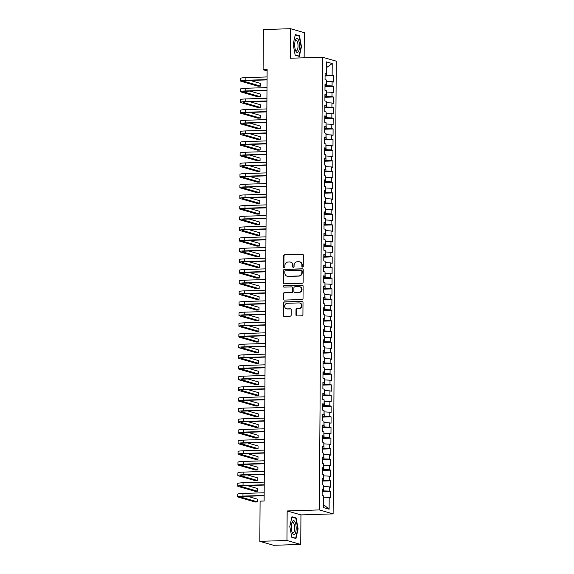 <?xml version="1.0" encoding="UTF-8"?>
<svg xmlns="http://www.w3.org/2000/svg" width="574" height="574" viewBox="0 0 574 574"><rect width="100%" height="100%" fill="white"/><g stroke="black" fill="none" stroke-linecap="round" stroke-linejoin="round"><path stroke-width="0.86" d="M302.563 267.097A0.739 0.689 -74 0 0 303.259 266.343L303.337 255.222A1.055 0.983 -74 0 0 302.354 254.21L284.596 254.77A1.055 0.983 -74 0 0 283.599 255.846L283.52 266.967A0.739 0.689 -74 0 0 284.209 267.678A0.739 0.689 -74 0 0 284.905 266.924L284.912 265.482A3.365 3.143 -74 0 1 288.098 262.038L289.576 261.988A3.365 3.143 -74 0 1 292.711 265.238L292.697 266.68A0.739 0.689 -74 0 0 293.386 267.391A0.739 0.689 -74 0 0 294.082 266.637L294.089 265.195A3.365 3.143 -74 0 1 297.275 261.744L298.753 261.701A3.365 3.143 -74 0 1 301.888 264.951L301.874 266.386A0.739 0.689 -74 0 0 302.563 267.097A0.739 0.689 -74 0 1 302.247 266.494L301.874 266.386M295.962 314.939A1.055 0.983 -74 0 0 296.945 315.958L301.924 315.8A1.055 0.983 -74 0 0 302.921 314.724L303.007 302.369A1.055 0.983 -74 0 0 302.024 301.357L284.266 301.917A1.055 0.983 -74 0 0 283.269 302.993L283.183 315.348A1.055 0.983 -74 0 0 284.166 316.36L290.186 316.174A1.055 0.983 -74 0 0 291.176 315.09L291.212 309.809A1.055 0.983 -74 0 0 290.236 308.79L287.251 308.884A2.813 2.626 -74 0 1 284.661 305.763A2.813 2.626 -74 0 1 287.287 303.287L298.982 302.921A2.813 2.626 -74 0 1 301.572 306.042A2.813 2.626 -74 0 1 298.939 308.518L296.995 308.575A1.055 0.983 -74 0 0 295.997 309.659L295.962 314.939L296.335 315.047A1.055 0.983 -74 0 0 296.851 315.958M286.957 540.478L300.74 544.439L300.948 514.907L287.165 510.946L286.957 540.478L259.814 541.339L260.094 501.145L264.119 501.016L267.132 69.626L263.107 69.755L267.118 70.903M287.165 510.946L319.331 509.927L322.488 57.221L336.278 61.174L333.114 513.888L319.331 509.927M304.141 57.795L304.313 32.661L290.53 28.7L290.322 58.232L322.488 57.221M290.53 28.7L263.387 29.561L263.107 69.755M302.154 283.255A1.055 0.983 -74 0 0 303.144 282.171L303.23 269.823A1.055 0.983 -74 0 0 302.254 268.811L284.496 269.371A1.055 0.983 -74 0 0 283.499 270.447L283.413 282.795A1.055 0.983 -74 0 0 284.395 283.814L302.154 283.255M303.115 286.096L303.029 298.444A1.055 0.983 -74 0 1 302.039 299.528L284.281 300.087A1.055 0.983 -74 0 1 283.298 299.068L283.334 293.788A1.055 0.983 -74 0 1 284.331 292.711L291.535 292.482A1.055 0.983 -74 0 0 292.525 291.405L292.553 287.897A1.055 0.983 -74 0 0 291.57 286.885L284.073 287.122A0.739 0.689 -74 0 1 283.398 286.304A0.739 0.689 -74 0 1 284.087 285.651L302.139 285.084A1.055 0.983 -74 0 1 303.115 286.096M325.063 75.912L333.465 75.646L332.145 75.266L332.224 63.542L326.491 61.892L326.405 73.623L325.085 73.242L325.042 79.635L326.362 80.016L326.333 84.285L325.006 83.904L324.963 90.297L326.29 90.678L326.254 94.947L324.934 94.567L324.891 100.959L326.211 101.34L326.183 105.609L324.862 105.229L324.812 111.621L326.14 112.002L326.111 116.271L324.784 115.891L324.741 122.284L326.061 122.664L326.032 126.933L324.712 126.553L324.669 132.946L325.989 133.326L325.96 137.595L324.64 137.215L324.59 143.608L325.917 143.988L325.889 148.257L324.561 147.877L324.518 154.27L325.838 154.65L325.81 158.919L324.489 158.539L324.446 164.932L325.767 165.312L325.738 169.581L324.41 169.201L324.367 175.594L325.695 175.974L325.659 180.243L324.339 179.863L324.296 186.256L325.616 186.636L325.587 190.905L324.267 190.525L324.217 196.918L325.544 197.298L325.515 201.567L324.188 201.187L324.145 207.58L325.465 207.96L325.436 212.229L324.116 211.849L324.073 218.242L325.393 218.622L325.365 222.891L324.045 222.511L323.994 228.904L325.322 229.284L325.293 233.553L323.966 233.173L323.923 239.566L325.243 239.946L325.214 244.215L323.894 243.835L323.851 250.228L325.171 250.608L325.142 254.878L323.815 254.497L323.772 260.89L325.099 261.27L325.063 265.54L323.743 265.159L323.7 271.552L325.02 271.933L324.992 276.202L323.671 275.821L323.621 282.214L324.949 282.595L324.92 286.864L323.593 286.483L323.549 292.876L324.87 293.257L324.841 297.526L323.521 297.145L323.478 303.538L324.798 303.919L324.769 308.188L323.449 307.808L323.399 314.2L324.726 314.581L324.697 318.85L323.37 318.47L323.327 324.862L324.647 325.243L324.619 329.512L323.298 329.132L323.255 335.525L324.575 335.905L324.547 340.174L323.219 339.794L323.176 346.194L324.504 346.567L324.468 350.836L323.148 350.456L323.105 356.856L324.425 357.229L324.396 361.498L323.076 361.118L323.026 367.518L324.353 367.891L324.324 372.16L322.997 371.78L322.954 378.18L324.274 378.553L324.245 382.822L322.925 382.442L322.882 388.842L324.202 389.215L324.174 393.484L322.853 393.104L322.803 399.504L324.131 399.884L324.102 404.146L322.775 403.766L322.732 410.166L324.052 410.546L324.023 414.808L322.703 414.428L322.66 420.828L323.98 421.208L323.951 425.47L322.624 425.09L322.581 431.49L323.908 431.87L323.872 436.132L322.552 435.752L322.509 442.152L323.829 442.532L323.801 446.794L322.48 446.414L322.43 452.814L323.758 453.195L323.729 457.456L322.401 457.076L322.358 463.476L323.679 463.857L323.65 468.119L322.33 467.738L322.287 474.138L323.607 474.519L323.578 478.781L322.258 478.4L322.208 484.8L323.535 485.181L323.506 489.443L322.179 489.062L322.136 495.462L323.456 495.843L323.377 507.567L329.117 509.217L323.636 504.654L323.449 497.192M333.465 75.646L333.422 82.046L332.102 81.666L332.066 85.928L324.999 85.677M324.992 86.574L333.394 86.308L332.066 85.928M333.394 86.308L333.351 92.708L332.023 92.328L331.994 96.59L324.92 96.339M324.913 97.236L333.315 96.97L331.994 96.59M333.315 96.97L333.272 103.37L331.951 102.99L331.923 107.252L324.848 107.001M324.841 107.898L333.243 107.632L331.923 107.252M333.243 107.632L333.2 114.032L331.88 113.652L331.844 117.914L324.776 117.663M324.769 118.56L333.171 118.294L331.844 117.914M333.171 118.294L333.128 124.694L331.801 124.314L331.772 128.576L324.697 128.325M324.69 129.222L333.092 128.956L331.772 128.576M333.092 128.956L333.049 135.356L331.729 134.976L331.7 139.238L324.626 138.987M324.619 139.884L333.02 139.618L331.7 139.238M333.02 139.618L332.977 146.018L331.65 145.638L331.621 149.9L324.547 149.649M324.547 150.546L332.949 150.28L331.621 149.9M332.949 150.28L332.898 156.68L331.578 156.3L331.55 160.562L324.475 160.311M324.468 161.208L332.87 160.942L331.55 160.562M332.87 160.942L332.827 167.343L331.507 166.962L331.478 171.224L324.403 170.973M324.396 171.87L332.798 171.604L331.478 171.224M332.798 171.604L332.755 178.005L331.428 177.624L331.399 181.886L324.324 181.635M324.317 182.532L332.719 182.267L331.399 181.886M332.719 182.267L332.676 188.667L331.356 188.286L331.327 192.548L324.253 192.297M324.245 193.194L332.647 192.929L331.327 192.548M332.647 192.929L332.604 199.329L331.284 198.948L331.248 203.21L324.181 202.959M324.174 203.856L332.576 203.591L331.248 203.21M332.576 203.591L332.533 209.991L331.205 209.61L331.176 213.872L324.102 213.621M324.095 214.518L332.497 214.253L331.176 213.872M332.497 214.253L332.454 220.653L331.133 220.273L331.105 224.534L324.03 224.283M324.023 225.18L332.425 224.915L331.105 224.534M332.425 224.915L332.382 231.315L331.055 230.935L331.026 235.197L323.951 234.945M323.951 235.842L332.353 235.577L331.026 235.197M332.353 235.577L332.303 241.977L330.983 241.597L330.954 245.859L323.88 245.607M323.872 246.504L332.274 246.239L330.954 245.859M332.274 246.239L332.231 252.639L330.911 252.259L330.882 256.528L323.808 256.269M323.801 257.166L332.202 256.901L330.882 256.528M332.202 256.901L332.159 263.301L330.832 262.921L330.803 267.19L323.729 266.932M323.722 267.828L332.124 267.563L330.803 267.19M332.124 267.563L332.081 273.963L330.76 273.583L330.732 277.852L323.657 277.594M323.65 278.498L332.052 278.225L330.732 277.852M332.052 278.225L332.009 284.625L330.689 284.245L330.653 288.514L323.585 288.256M323.578 289.16L331.98 288.887L330.653 288.514M331.98 288.887L331.937 295.287L330.61 294.907L330.581 299.176L323.506 298.918M323.499 299.822L331.901 299.549L330.581 299.176M331.901 299.549L331.858 305.949L330.538 305.569L330.509 309.838L323.435 309.58M323.427 310.484L331.829 310.218L330.509 309.838M331.829 310.218L331.786 316.611L330.459 316.231L330.43 320.5L323.356 320.242M323.356 321.146L331.758 320.88L330.43 320.5M331.758 320.88L331.707 327.273L330.387 326.893L330.359 331.162L323.284 330.911M323.277 331.808L331.679 331.542L330.359 331.162M331.679 331.542L331.636 337.935L330.315 337.555L330.287 341.824L323.212 341.573M323.205 342.47L331.607 342.204L330.287 341.824M331.607 342.204L331.564 348.597L330.237 348.217L330.208 352.486L323.133 352.235M323.126 353.132L331.528 352.867L330.208 352.486M331.528 352.867L331.485 359.259L330.165 358.879L330.136 363.148L323.062 362.897M323.054 363.794L331.456 363.529L330.136 363.148M331.456 363.529L331.413 369.921L330.093 369.541L330.057 373.81L322.99 373.559M322.983 374.456L331.385 374.191L330.057 373.81M331.385 374.191L331.341 380.584L330.014 380.203L329.985 384.472L322.911 384.221M322.904 385.118L331.306 384.853L329.985 384.472M331.306 384.853L331.263 391.246L329.942 390.865L329.914 395.134L322.839 394.883M322.832 395.78L331.234 395.515L329.914 395.134M331.234 395.515L331.191 401.908L329.863 401.527L329.835 405.796L322.76 405.545M322.76 406.442L331.162 406.177L329.835 405.796M331.162 406.177L331.112 412.57L329.792 412.189L329.763 416.459L322.688 416.207M322.681 417.104L331.083 416.839L329.763 416.459M331.083 416.839L331.04 423.232L329.72 422.851L329.691 427.121L322.617 426.869M322.61 427.766L331.011 427.501L329.691 427.121M331.011 427.501L330.968 433.894L329.641 433.514L329.612 437.783L322.538 437.531M322.531 438.428L330.933 438.163L329.612 437.783M330.933 438.163L330.889 444.556L329.569 444.176L329.541 448.445L322.466 448.194M322.459 449.09L330.861 448.825L329.541 448.445M330.861 448.825L330.818 455.218L329.498 454.838L329.462 459.107L322.394 458.856M322.387 459.752L330.789 459.487L329.462 459.107M330.789 459.487L330.746 465.88L329.419 465.5L329.39 469.769L322.315 469.518M322.308 470.415L330.71 470.149L329.39 469.769M330.71 470.149L330.667 476.542L329.347 476.162L329.318 480.431L322.244 480.18M322.236 481.077L330.638 480.811L329.318 480.431M330.638 480.811L330.595 487.204L329.268 486.824L329.239 491.093L322.165 490.842M322.165 491.739L330.567 491.473L329.239 491.093M330.567 491.473L330.516 497.866L329.196 497.486L329.117 509.217M323.506 489.443L322.179 489.737M329.196 497.486L323.686 497.184M323.578 478.781L322.251 479.075M323.729 490.792L323.521 486.53M329.268 486.824L323.758 486.522M323.65 468.119L322.323 468.413M323.808 480.129L323.6 475.868M329.347 476.162L323.836 475.86M323.729 457.456L322.401 457.751M323.88 469.467L323.671 465.205M329.419 465.5L323.908 465.198M323.801 446.794L322.473 447.089M323.951 458.805L323.743 454.543M329.498 454.838L323.98 454.536M323.872 436.132L322.545 436.427M324.03 448.143L323.822 443.881M329.569 444.176L324.059 443.874M323.951 425.47L322.624 425.764M324.102 437.481L323.894 433.219M329.641 433.514L324.131 433.212M324.023 414.808L322.696 415.102M324.174 426.819L323.973 422.557M329.72 422.851L324.21 422.55M324.102 404.146L322.775 404.44M324.253 416.157L324.045 411.895M329.792 412.189L324.281 411.888M324.174 393.484L322.846 393.771M324.324 405.495L324.116 401.233M329.863 401.527L324.353 401.226M324.245 382.822L322.918 383.109M324.403 394.833L324.195 390.571M329.942 390.865L324.432 390.564M324.324 372.16L322.997 372.447M324.475 384.171L324.267 379.909M330.014 380.203L324.504 379.902M324.396 361.498L323.069 361.785M324.547 373.509L324.339 369.247M330.093 369.541L324.575 369.24M324.468 350.836L323.14 351.123M324.626 362.847L324.418 358.585M330.165 358.879L324.654 358.578M324.547 340.174L323.219 340.461M324.697 352.185L324.489 347.923M330.237 348.217L324.726 347.916M324.619 329.512L323.291 329.799M324.769 341.523L324.568 337.261M330.315 337.555L324.805 337.254M324.697 318.85L323.37 319.137M324.848 330.861L324.64 326.599M330.387 326.893L324.877 326.592M324.769 308.188L323.442 308.475M324.92 320.199L324.712 315.937M330.459 316.231L324.949 315.93M324.841 297.526L323.514 297.813M324.999 309.537L324.791 305.275M330.538 305.569L325.028 305.268M324.92 286.864L323.593 287.151M325.071 298.875L324.862 294.613M330.61 294.907L325.099 294.606M324.992 276.202L323.664 276.489M325.142 288.213L324.934 283.951M330.689 284.245L325.171 283.943M325.063 265.54L323.736 265.827M325.221 277.551L325.013 273.289M330.76 273.583L325.25 273.281M325.142 254.878L323.815 255.165M325.293 266.888L325.085 262.627M330.832 262.921L325.322 262.619M325.214 244.215L323.887 244.502M325.365 256.226L325.164 251.964M330.911 252.259L325.401 251.957M325.293 233.553L323.958 233.84M325.444 245.564L325.236 241.302M330.983 241.597L325.472 241.295M325.365 222.891L324.037 223.178M325.515 234.902L325.307 230.64M331.055 230.935L325.544 230.633M325.436 212.229L324.109 212.516M325.594 224.24L325.386 219.978M331.133 220.273L325.623 219.971M325.515 201.567L324.188 201.854M325.666 213.578L325.458 209.316M331.205 209.61L325.695 209.309M325.587 190.905L324.26 191.192M325.738 202.916L325.53 198.654M331.284 198.948L325.767 198.647M325.659 180.243L324.332 180.53M325.817 192.247L325.609 187.992M331.356 188.286L325.845 187.985M325.738 169.581L324.41 169.868M325.889 181.585L325.68 177.33M331.428 177.624L325.917 177.323M325.81 158.919L324.482 159.206M325.96 170.923L325.759 166.668M331.507 166.962L325.996 166.661M325.889 148.257L324.554 148.544M326.039 160.261L325.831 156.006M331.578 156.3L326.068 155.999M325.96 137.595L324.633 137.882M326.111 149.599L325.903 145.344M331.65 145.638L326.14 145.337M326.032 126.933L324.705 127.22M326.19 138.937L325.982 134.682M331.729 134.976L326.219 134.675M326.111 116.271L324.784 116.558M326.262 128.275L326.054 124.02M331.801 124.314L326.29 124.013M326.183 105.609L324.855 105.896M326.333 117.613L326.125 113.358M331.88 113.652L326.362 113.351M326.254 94.947L324.927 95.234M326.412 106.951L326.204 102.696M331.951 102.99L326.441 102.689M326.333 84.285L325.006 84.572M326.484 96.288L326.276 92.034M332.023 92.328L326.513 92.027M326.405 73.623L325.078 73.91M326.556 85.626L326.355 81.372M332.102 81.666L326.592 81.365M259.814 541.339L273.604 545.3L300.74 544.439M300.948 514.907L333.114 513.888M332.145 75.266L325.071 75.015M326.635 74.964L326.685 67.502L332.224 63.542M299.319 56.388L301.472 46.695L299.463 35.81L295.316 34.612L293.163 44.306L295.172 55.19L299.319 56.388M296.098 517.949L291.951 516.758L289.798 526.451L291.807 537.336L295.954 538.527L298.107 528.833L296.098 517.949L294.892 517.985M302.247 266.494L302.261 265.059A3.365 3.143 -74 0 0 300.03 261.916L299.657 261.816M290.48 262.103L290.853 262.21A3.365 3.143 -74 0 1 293.084 265.346L293.07 266.788A0.739 0.689 -74 0 0 293.379 267.391M302.821 254.318A1.055 0.983 -74 0 0 302.728 254.318L284.969 254.878A1.055 0.983 -74 0 0 283.972 255.954L283.893 267.075A0.739 0.689 -74 0 0 284.202 267.678M302.713 268.919A1.055 0.983 -74 0 0 302.627 268.919L284.869 269.479A1.055 0.983 -74 0 0 283.872 270.555L283.786 282.903A1.055 0.983 -74 0 0 284.302 283.814M301.845 271.021A0.739 0.689 -74 0 0 301.156 270.311L285.565 270.799A0.739 0.689 -74 0 0 284.869 271.552L284.862 273.073A3.365 3.143 -74 0 0 287.997 276.324L298.652 275.986A3.365 3.143 -74 0 0 301.831 272.535L301.845 271.021L302.218 271.129A0.739 0.689 -74 0 0 301.73 270.44L301.357 270.332M287.086 276.209L287.459 276.316A3.365 3.143 -74 0 0 288.37 276.431L287.997 276.324M302.218 271.129L302.204 272.643A3.365 3.143 -74 0 1 299.025 276.094L288.37 276.431M291.857 286.914L292.231 287.022A1.055 0.983 -74 0 1 292.927 288.005L292.898 291.513A1.055 0.983 -74 0 1 291.908 292.589L284.704 292.819A1.055 0.983 -74 0 0 283.707 293.895L283.671 299.176A1.055 0.983 -74 0 0 284.187 300.087M302.606 285.192A1.055 0.983 -74 0 0 302.512 285.192L284.453 285.759A0.739 0.689 -74 0 0 284.073 287.122M299.004 292.245A2.813 2.626 -74 0 0 299.8 286.742A2.813 2.626 -74 0 0 299.047 286.648L294.928 286.778A1.055 0.983 -74 0 0 293.931 287.854L293.91 291.362A1.055 0.983 -74 0 0 294.885 292.374L299.377 292.353A2.813 2.626 -74 0 0 300.173 286.849L299.8 286.742M294.606 292.338L294.979 292.446A1.055 0.983 -74 0 0 295.258 292.482L294.885 292.374M299.377 292.353L295.258 292.482M299.736 303.015L300.109 303.122A2.813 2.626 -74 0 1 299.312 308.625L297.368 308.683A1.055 0.983 -74 0 0 296.371 309.766L296.335 315.047M286.491 308.79L286.864 308.898A2.813 2.626 -74 0 0 287.624 308.991L287.251 308.884M290.702 308.898A1.055 0.983 -74 0 0 290.609 308.898L287.624 308.991M302.491 301.465A1.055 0.983 -74 0 0 302.398 301.465L284.639 302.024A1.055 0.983 -74 0 0 283.642 303.101L283.556 315.456A1.055 0.983 -74 0 0 284.073 316.36M298.258 35.846L299.463 35.81M267.061 79.901L246.806 80.539A5.36 0.56 -179.6 0 0 243.311 81.042A5.36 0.56 -179.6 0 0 243.641 81.235L260.574 86.1L258.063 86.179L241.13 81.314A8.043 0.832 0.4 0 1 240.628 81.02L240.649 78.358A8.043 0.832 0.4 0 1 245.894 77.612L267.075 76.938M240.628 81.02A8.043 0.832 0.4 0 1 245.873 80.274L267.061 79.607M260.574 86.1L260.596 83.438L250.156 80.439M266.982 90.563L246.734 91.201A5.36 0.56 -179.6 0 0 243.233 91.704A5.36 0.56 -179.6 0 0 243.57 91.897L260.503 96.762L257.991 96.841L241.058 91.976A8.043 0.832 0.4 0 1 240.556 91.682L240.571 89.02A8.043 0.832 0.4 0 1 245.816 88.274L267.003 87.6M240.556 91.682A8.043 0.832 0.4 0 1 245.801 90.936L266.982 90.269M260.503 96.762L260.524 94.1L250.085 91.101M266.91 101.225L246.655 101.863A5.36 0.56 -179.6 0 0 243.161 102.366A5.36 0.56 -179.6 0 0 243.491 102.559L260.431 107.424L257.913 107.503L240.98 102.638A8.043 0.832 0.4 0 1 240.477 102.344L240.499 99.682A8.043 0.832 0.4 0 1 245.744 98.936L266.932 98.262M240.477 102.344A8.043 0.832 0.4 0 1 245.722 101.598L266.91 100.931M260.431 107.424L260.445 104.762L250.006 101.763M298.286 51.854A6.967 2.411 88.2 0 0 299.241 42.641A6.967 2.411 88.2 0 0 295.947 39.154A6.967 2.411 88.2 0 0 295.402 40.202A6.967 2.411 88.2 0 0 295.746 50.907A6.967 2.411 88.2 0 0 298.286 51.854M295.452 50.16A5.274 1.83 88.2 0 0 296.371 50.806A5.274 1.83 88.2 0 0 297.088 50.34A5.274 1.83 88.2 0 0 297.956 44.399A5.274 1.83 88.2 0 0 296.033 40.266A5.274 1.83 88.2 0 0 295.316 40.725A5.274 1.83 88.2 0 0 295.158 40.969M295.237 34.978L299.197 36.119L301.142 46.659L299.061 56.051L295.122 54.925M298.258 56.08L299.061 56.051M294.921 533.999A6.967 2.411 88.2 0 0 295.875 524.787A6.967 2.411 88.2 0 0 292.582 521.3A6.967 2.411 88.2 0 0 292.037 522.34A6.967 2.411 88.2 0 0 292.381 533.052A6.967 2.411 88.2 0 0 294.921 533.999M292.08 532.299A5.274 1.83 88.2 0 0 293.005 532.952A5.274 1.83 88.2 0 0 293.723 532.485A5.274 1.83 88.2 0 0 294.591 526.537A5.274 1.83 88.2 0 0 292.668 522.405A5.274 1.83 88.2 0 0 291.951 522.871A5.274 1.83 88.2 0 0 291.793 523.115M291.872 517.117L295.832 518.257L297.777 528.805L295.696 538.197L291.757 537.063M294.892 538.218L295.696 538.197M266.831 111.887L246.583 112.526A5.36 0.56 -179.6 0 0 243.082 113.028A5.36 0.56 -179.6 0 0 243.419 113.222L260.352 118.086L257.841 118.165L240.908 113.3A8.043 0.832 0.4 0 1 240.406 113.006L240.427 110.344A8.043 0.832 0.4 0 1 245.672 109.598L266.853 108.924M240.406 113.006A8.043 0.832 0.4 0 1 245.65 112.26L266.838 111.593M260.352 118.086L260.374 115.424L249.934 112.425M266.759 122.549L246.504 123.188A5.36 0.56 -179.6 0 0 243.01 123.69A5.36 0.56 -179.6 0 0 243.347 123.884L260.28 128.748L257.769 128.827L240.829 123.962A8.043 0.832 0.4 0 1 240.334 123.668L240.348 121.006A8.043 0.832 0.4 0 1 245.593 120.26L266.781 119.586M240.334 123.668A8.043 0.832 0.4 0 1 245.579 122.922L266.759 122.255M260.28 128.748L260.302 126.086L249.855 123.087M266.688 133.211L246.433 133.85A5.36 0.56 -179.6 0 0 242.938 134.352A5.36 0.56 -179.6 0 0 243.268 134.546L260.209 139.41L257.69 139.489L240.757 134.625A8.043 0.832 0.4 0 1 240.255 134.33L240.276 131.668A8.043 0.832 0.4 0 1 245.521 130.922L266.709 130.248M240.255 134.33A8.043 0.832 0.4 0 1 245.5 133.584L266.688 132.917M260.209 139.41L260.223 136.748L249.783 133.749M266.609 143.873L246.361 144.512A5.36 0.56 -179.6 0 0 242.859 145.014A5.36 0.56 -179.6 0 0 243.197 145.208L260.13 150.072L257.618 150.151L240.685 145.287A8.043 0.832 0.4 0 1 240.183 144.992L240.197 142.33A8.043 0.832 0.4 0 1 245.442 141.584L266.63 140.91M240.183 144.992A8.043 0.832 0.4 0 1 245.428 144.246L266.616 143.579M260.13 150.072L260.151 147.41L249.712 144.411M266.537 154.535L246.282 155.174A5.36 0.56 -179.6 0 0 242.788 155.676A5.36 0.56 -179.6 0 0 243.125 155.87L260.058 160.734L257.547 160.813L240.606 155.949A8.043 0.832 0.4 0 1 240.104 155.654L240.126 152.993A8.043 0.832 0.4 0 1 245.371 152.246L266.558 151.572M240.104 155.654A8.043 0.832 0.4 0 1 245.356 154.908L266.537 154.241M260.058 160.734L260.072 158.072L249.633 155.073M266.465 165.197L246.21 165.836A5.36 0.56 -179.6 0 0 242.716 166.338A5.36 0.56 -179.6 0 0 243.046 166.532L259.979 171.396L257.468 171.475L240.535 166.611A8.043 0.832 0.4 0 1 240.032 166.317L240.054 163.655A8.043 0.832 0.4 0 1 245.299 162.908L266.479 162.234M240.032 166.317A8.043 0.832 0.4 0 1 245.277 165.57L266.465 164.903M259.979 171.396L260 168.734L249.561 165.735M266.386 175.859L246.138 176.498A5.36 0.56 -179.6 0 0 242.637 177A5.36 0.56 -179.6 0 0 242.974 177.194L259.907 182.058L257.396 182.137L240.463 177.273A8.043 0.832 0.4 0 1 239.961 176.979L239.975 174.317A8.043 0.832 0.4 0 1 245.22 173.57L266.408 172.896M239.961 176.979A8.043 0.832 0.4 0 1 245.206 176.232L266.386 175.565M259.907 182.058L259.929 179.397L249.489 176.397M266.314 186.521L246.059 187.16A5.36 0.56 -179.6 0 0 242.565 187.662A5.36 0.56 -179.6 0 0 242.895 187.856L259.835 192.721L257.317 192.799L240.384 187.935A8.043 0.832 0.4 0 1 239.882 187.641L239.903 184.979A8.043 0.832 0.4 0 1 245.148 184.232L266.336 183.558M239.882 187.641A8.043 0.832 0.4 0 1 245.127 186.894L266.314 186.227M259.835 192.721L259.85 190.059L249.41 187.059M266.236 197.183L245.988 197.829A5.36 0.56 -179.6 0 0 242.486 198.324A5.36 0.56 -179.6 0 0 242.824 198.518L259.757 203.383L257.245 203.461L240.312 198.597A8.043 0.832 0.4 0 1 239.81 198.303L239.832 195.641A8.043 0.832 0.4 0 1 245.076 194.895L266.257 194.22M239.81 198.303A8.043 0.832 0.4 0 1 245.055 197.556L266.243 196.889M259.757 203.383L259.778 200.721L249.338 197.721M266.164 207.845L245.909 208.491A5.36 0.56 -179.6 0 0 242.415 208.986A5.36 0.56 -179.6 0 0 242.752 209.18L259.685 214.045L257.174 214.124L240.233 209.259A8.043 0.832 0.4 0 1 239.738 208.965L239.753 206.303A8.043 0.832 0.4 0 1 244.998 205.557L266.185 204.882M239.738 208.965A8.043 0.832 0.4 0 1 244.983 208.219L266.164 207.551M259.685 214.045L259.706 211.383L249.26 208.384M266.092 218.507L245.837 219.153A5.36 0.56 -179.6 0 0 242.343 219.648A5.36 0.56 -179.6 0 0 242.673 219.842L259.613 224.707L257.095 224.786L240.162 219.921A8.043 0.832 0.4 0 1 239.659 219.627L239.681 216.965A8.043 0.832 0.4 0 1 244.926 216.219L266.114 215.544M239.659 219.627A8.043 0.832 0.4 0 1 244.904 218.881L266.092 218.213M259.613 224.707L259.627 222.045L249.188 219.046M266.013 229.169L245.765 229.815A5.36 0.56 -179.6 0 0 242.264 230.31A5.36 0.56 -179.6 0 0 242.601 230.504L259.534 235.369L257.023 235.448L240.09 230.583A8.043 0.832 0.4 0 1 239.588 230.289L239.602 227.627A8.043 0.832 0.4 0 1 244.847 226.881L266.035 226.206M239.588 230.289A8.043 0.832 0.4 0 1 244.833 229.543L266.02 228.875M259.534 235.369L259.556 232.707L249.116 229.708M265.941 239.832L245.686 240.477A5.36 0.56 -179.6 0 0 242.192 240.972A5.36 0.56 -179.6 0 0 242.529 241.166L259.462 246.031L256.951 246.11L240.011 241.245A8.043 0.832 0.4 0 1 239.509 240.951L239.53 238.289A8.043 0.832 0.4 0 1 244.775 237.543L265.963 236.868M239.509 240.951A8.043 0.832 0.4 0 1 244.761 240.205L265.941 239.537M259.462 246.031L259.477 243.369L249.037 240.37M265.87 250.494L245.615 251.139A5.36 0.56 -179.6 0 0 242.12 251.634A5.36 0.56 -179.6 0 0 242.45 251.828L259.383 256.693L256.872 256.772L239.939 251.907A8.043 0.832 0.4 0 1 239.437 251.613L239.458 248.951A8.043 0.832 0.4 0 1 244.703 248.205L265.884 247.53M239.437 251.613A8.043 0.832 0.4 0 1 244.682 250.867L265.87 250.199M259.383 256.693L259.405 254.031L248.965 251.032M265.791 261.156L245.543 261.801A5.36 0.56 -179.6 0 0 242.041 262.296A5.36 0.56 -179.6 0 0 242.379 262.49L259.312 267.355L256.8 267.434L239.867 262.569A8.043 0.832 0.4 0 1 239.365 262.275L239.38 259.613A8.043 0.832 0.4 0 1 244.624 258.867L265.812 258.192M239.365 262.275A8.043 0.832 0.4 0 1 244.61 261.529L265.791 260.861M259.312 267.355L259.333 264.693L248.894 261.694M265.719 271.818L245.464 272.463A5.36 0.56 -179.6 0 0 241.97 272.959A5.36 0.56 -179.6 0 0 242.3 273.152L259.24 278.017L256.721 278.096L239.788 273.231A8.043 0.832 0.4 0 1 239.286 272.937L239.308 270.275A8.043 0.832 0.4 0 1 244.553 269.529L265.74 268.854M239.286 272.937A8.043 0.832 0.4 0 1 244.531 272.191L265.719 271.524M259.24 278.017L259.254 275.355L248.815 272.356M265.64 282.48L245.392 283.126A5.36 0.56 -179.6 0 0 241.891 283.621A5.36 0.56 -179.6 0 0 242.228 283.814L259.161 288.679L256.65 288.758L239.717 283.893A8.043 0.832 0.4 0 1 239.214 283.599L239.236 280.937A8.043 0.832 0.4 0 1 244.481 280.191L265.662 279.516M239.214 283.599A8.043 0.832 0.4 0 1 244.459 282.853L265.647 282.186M259.161 288.679L259.183 286.017L248.743 283.018M265.568 293.142L245.313 293.788A5.36 0.56 -179.6 0 0 241.819 294.283A5.36 0.56 -179.6 0 0 242.156 294.476L259.089 299.341L256.578 299.42L239.638 294.555A8.043 0.832 0.4 0 1 239.143 294.261L239.157 291.599A8.043 0.832 0.4 0 1 244.402 290.853L265.59 290.179M239.143 294.261A8.043 0.832 0.4 0 1 244.388 293.515L265.568 292.848M259.089 299.341L259.111 296.679L248.664 293.68M265.497 303.804L245.242 304.45A5.36 0.56 -179.6 0 0 241.747 304.945A5.36 0.56 -179.6 0 0 242.077 305.138L259.017 310.003L256.499 310.082L239.566 305.217A8.043 0.832 0.4 0 1 239.064 304.923L239.085 302.261A8.043 0.832 0.4 0 1 244.33 301.515L265.518 300.841M239.064 304.923A8.043 0.832 0.4 0 1 244.309 304.177L265.497 303.51M259.017 310.003L259.032 307.341L248.592 304.342M265.418 314.466L245.17 315.112A5.36 0.56 -179.6 0 0 241.668 315.607A5.36 0.56 -179.6 0 0 242.006 315.8L258.939 320.665L256.427 320.744L239.494 315.879A8.043 0.832 0.4 0 1 238.992 315.585L239.006 312.923A8.043 0.832 0.4 0 1 244.251 312.177L265.439 311.503M238.992 315.585A8.043 0.832 0.4 0 1 244.237 314.839L265.425 314.172M258.939 320.665L258.96 318.003L248.52 315.004M265.346 325.128L245.091 325.774A5.36 0.56 -179.6 0 0 241.597 326.269A5.36 0.56 -179.6 0 0 241.934 326.463L258.867 331.327L256.356 331.406L239.415 326.541A8.043 0.832 0.4 0 1 238.913 326.247L238.935 323.585A8.043 0.832 0.4 0 1 244.18 322.839L265.367 322.165M238.913 326.247A8.043 0.832 0.4 0 1 244.165 325.501L265.346 324.834M258.867 331.327L258.881 328.665L248.442 325.666M265.274 335.79L245.019 336.436A5.36 0.56 -179.6 0 0 241.525 336.931A5.36 0.56 -179.6 0 0 241.855 337.125L258.788 341.989L256.277 342.068L239.344 337.203A8.043 0.832 0.4 0 1 238.841 336.909L238.863 334.247A8.043 0.832 0.4 0 1 244.108 333.501L265.288 332.827M238.841 336.909A8.043 0.832 0.4 0 1 244.086 336.163L265.274 335.496M258.788 341.989L258.809 339.327L248.37 336.328M265.195 346.452L244.947 347.098A5.36 0.56 -179.6 0 0 241.446 347.593A5.36 0.56 -179.6 0 0 241.783 347.787L258.716 352.651L256.205 352.73L239.272 347.866A8.043 0.832 0.4 0 1 238.77 347.571L238.784 344.909A8.043 0.832 0.4 0 1 244.029 344.163L265.217 343.489M238.77 347.571A8.043 0.832 0.4 0 1 244.015 346.825L265.195 346.158M258.716 352.651L258.738 349.989L248.298 346.99M265.123 357.114L244.868 357.76A5.36 0.56 -179.6 0 0 241.374 358.255A5.36 0.56 -179.6 0 0 241.704 358.449L258.644 363.313L256.126 363.392L239.193 358.528A8.043 0.832 0.4 0 1 238.691 358.233L238.712 355.571A8.043 0.832 0.4 0 1 243.957 354.825L265.145 354.151M238.691 358.233A8.043 0.832 0.4 0 1 243.936 357.487L265.123 356.82M258.644 363.313L258.659 360.651L248.219 357.652M265.044 367.776L244.797 368.422A5.36 0.56 -179.6 0 0 241.295 368.917A5.36 0.56 -179.6 0 0 241.632 369.111L258.565 373.975L256.054 374.054L239.121 369.19A8.043 0.832 0.4 0 1 238.619 368.895L238.641 366.234A8.043 0.832 0.4 0 1 243.885 365.487L265.066 364.82M238.619 368.895A8.043 0.832 0.4 0 1 243.864 368.149L265.052 367.482M258.565 373.975L258.587 371.313L248.147 368.314M264.973 378.438L244.718 379.084A5.36 0.56 -179.6 0 0 241.224 379.579A5.36 0.56 -179.6 0 0 241.561 379.773L258.494 384.637L255.982 384.716L239.042 379.852A8.043 0.832 0.4 0 1 238.547 379.558L238.562 376.896A8.043 0.832 0.4 0 1 243.807 376.149L264.994 375.482M238.547 379.558A8.043 0.832 0.4 0 1 243.792 378.811L264.973 378.144M258.494 384.637L258.515 381.975L248.068 378.976M264.901 389.1L244.646 389.746A5.36 0.56 -179.6 0 0 241.152 390.241A5.36 0.56 -179.6 0 0 241.482 390.435L258.422 395.299L255.904 395.378L238.971 390.514A8.043 0.832 0.4 0 1 238.468 390.22L238.49 387.558A8.043 0.832 0.4 0 1 243.735 386.811L264.923 386.144M238.468 390.22A8.043 0.832 0.4 0 1 243.713 389.473L264.901 388.806M258.422 395.299L258.436 392.638L247.997 389.638M264.822 399.762L244.574 400.408A5.36 0.56 -179.6 0 0 241.073 400.903A5.36 0.56 -179.6 0 0 241.41 401.097L258.343 405.962L255.832 406.04L238.899 401.176A8.043 0.832 0.4 0 1 238.397 400.882L238.411 398.22A8.043 0.832 0.4 0 1 243.656 397.473L264.844 396.806M238.397 400.882A8.043 0.832 0.4 0 1 243.641 400.135L264.829 399.468M258.343 405.962L258.365 403.3L247.925 400.3M264.75 410.424L244.495 411.07A5.36 0.56 -179.6 0 0 241.001 411.565A5.36 0.56 -179.6 0 0 241.338 411.759L258.271 416.624L255.76 416.71L238.82 411.845A8.043 0.832 0.4 0 1 238.318 411.544L238.339 408.882A8.043 0.832 0.4 0 1 243.584 408.136L264.772 407.468M238.318 411.544A8.043 0.832 0.4 0 1 243.57 410.797L264.75 410.13M258.271 416.624L258.286 413.962L247.846 410.962M264.679 421.086L244.424 421.732A5.36 0.56 -179.6 0 0 240.929 422.227A5.36 0.56 -179.6 0 0 241.259 422.421L258.192 427.286L255.681 427.372L238.748 422.507A8.043 0.832 0.4 0 1 238.246 422.206L238.267 419.544A8.043 0.832 0.4 0 1 243.512 418.798L264.693 418.13M238.246 422.206A8.043 0.832 0.4 0 1 243.491 421.459L264.679 420.792M258.192 427.286L258.214 424.624L247.774 421.625M264.6 431.748L244.352 432.394A5.36 0.56 -179.6 0 0 240.85 432.889A5.36 0.56 -179.6 0 0 241.188 433.083L258.121 437.948L255.609 438.034L238.676 433.169A8.043 0.832 0.4 0 1 238.174 432.868L238.188 430.206A8.043 0.832 0.4 0 1 243.433 429.46L264.621 428.792M238.174 432.868A8.043 0.832 0.4 0 1 243.419 432.122L264.6 431.454M258.121 437.948L258.142 435.286L247.703 432.287M264.528 442.411L244.273 443.056A5.36 0.56 -179.6 0 0 240.779 443.551A5.36 0.56 -179.6 0 0 241.109 443.745L258.049 448.61L255.53 448.696L238.597 443.831A8.043 0.832 0.4 0 1 238.095 443.53L238.117 440.868A8.043 0.832 0.4 0 1 243.362 440.122L264.549 439.454M238.095 443.53A8.043 0.832 0.4 0 1 243.34 442.784L264.528 442.116M258.049 448.61L258.063 445.948L247.624 442.949M264.449 453.073L244.201 453.718A5.36 0.56 -179.6 0 0 240.7 454.213A5.36 0.56 -179.6 0 0 241.037 454.407L257.97 459.272L255.459 459.358L238.526 454.493A8.043 0.832 0.4 0 1 238.023 454.192L238.045 451.53A8.043 0.832 0.4 0 1 243.29 450.784L264.471 450.116M238.023 454.192A8.043 0.832 0.4 0 1 243.268 453.446L264.456 452.778M257.97 459.272L257.991 456.61L247.552 453.611M264.377 463.742L244.122 464.38A5.36 0.56 -179.6 0 0 240.628 464.875A5.36 0.56 -179.6 0 0 240.965 465.069L257.898 469.934L255.387 470.02L238.447 465.155A8.043 0.832 0.4 0 1 237.952 464.861L237.966 462.192A8.043 0.832 0.4 0 1 243.211 461.446L264.399 460.779M237.952 464.861A8.043 0.832 0.4 0 1 243.197 464.108L264.377 463.44M257.898 469.934L257.92 467.272L247.473 464.273M264.305 474.404L244.05 475.042A5.36 0.56 -179.6 0 0 240.556 475.537A5.36 0.56 -179.6 0 0 240.886 475.731L257.826 480.596L255.308 480.682L238.375 475.817A8.043 0.832 0.4 0 1 237.873 475.523L237.894 472.854A8.043 0.832 0.4 0 1 243.139 472.108L264.327 471.441M237.873 475.523A8.043 0.832 0.4 0 1 243.118 474.77L264.305 474.102M257.826 480.596L257.841 477.934L247.401 474.935M264.227 485.066L243.979 485.704A5.36 0.56 -179.6 0 0 240.477 486.2A5.36 0.56 -179.6 0 0 240.815 486.393L257.748 491.258L255.236 491.344L238.303 486.479A8.043 0.832 0.4 0 1 237.801 486.185L237.815 483.516A8.043 0.832 0.4 0 1 243.06 482.77L264.248 482.103M237.801 486.185A8.043 0.832 0.4 0 1 243.046 485.432L264.234 484.765M257.748 491.258L257.769 488.596L247.329 485.597M264.155 495.728L243.9 496.366A5.36 0.56 -179.6 0 0 240.406 496.862A5.36 0.56 -179.6 0 0 240.743 497.062L257.676 501.927L255.165 502.006L238.224 497.141A8.043 0.832 0.4 0 1 237.722 496.847L237.744 494.178A8.043 0.832 0.4 0 1 242.989 493.432L264.176 492.765M237.722 496.847A8.043 0.832 0.4 0 1 242.974 496.094L264.155 495.427M257.676 501.927L257.69 499.258L247.251 496.259M302.261 265.059L301.888 264.951M293.07 266.788L292.697 266.68M293.084 265.346L292.711 265.238M283.893 267.075L283.52 266.967M283.972 255.954L283.599 255.846M284.969 254.878L284.596 254.77M302.728 254.318L302.354 254.21M283.786 282.903L283.413 282.795M283.872 270.555L283.499 270.447M284.869 269.479L284.496 269.371M302.627 268.919L302.254 268.811M299.025 276.094L298.652 275.986M302.204 272.643L301.831 272.535M283.671 299.176L283.298 299.068M283.707 293.895L283.334 293.788M284.704 292.819L284.331 292.711M291.908 292.589L291.535 292.482M292.898 291.513L292.525 291.405M292.927 288.005L292.553 287.897M284.453 285.759L284.087 285.651M302.512 285.192L302.139 285.084M296.371 309.766L295.997 309.659M297.368 308.683L296.995 308.575M299.312 308.625L298.939 308.518M290.609 308.898L290.236 308.79M283.556 315.456L283.183 315.348M283.642 303.101L283.269 302.993M284.639 302.024L284.266 301.917M302.398 301.465L302.024 301.357M245.894 77.612L245.873 80.274M243.649 80.848L243.641 81.235M245.816 88.274L245.801 90.936M243.57 91.51L243.57 91.897M245.744 98.936L245.722 101.598M243.498 102.172L243.491 102.559M245.672 109.598L245.65 112.26M243.419 112.834L243.419 113.222M245.593 120.26L245.579 122.922M243.347 123.496L243.347 123.884M245.521 130.922L245.5 133.584M243.276 134.158L243.268 134.546M245.442 141.584L245.428 144.246M243.197 144.82L243.197 145.208M245.371 152.246L245.356 154.908M243.125 155.482L243.125 155.87M245.299 162.908L245.277 165.57M243.053 166.144L243.046 166.532M245.22 173.57L245.206 176.232M242.974 176.806L242.974 177.194M245.148 184.232L245.127 186.894M242.902 187.468L242.895 187.856M245.076 194.895L245.055 197.556M242.824 198.13L242.824 198.518M244.998 205.557L244.983 208.219M242.752 208.793L242.752 209.18M244.926 216.219L244.904 218.881M242.68 219.455L242.673 219.842M244.847 226.881L244.833 229.543M242.601 230.117L242.601 230.504M244.775 237.543L244.761 240.205M242.529 240.779L242.529 241.166M244.703 248.205L244.682 250.867M242.458 251.441L242.45 251.828M244.624 258.867L244.61 261.529M242.379 262.103L242.379 262.49M244.553 269.529L244.531 272.191M242.307 272.765L242.3 273.152M244.481 280.191L244.459 282.853M242.228 283.427L242.228 283.814M244.402 290.853L244.388 293.515M242.156 294.089L242.156 294.476M244.33 301.515L244.309 304.177M242.084 304.751L242.077 305.138M244.251 312.177L244.237 314.839M242.006 315.413L242.006 315.8M244.18 322.839L244.165 325.501M241.934 326.075L241.934 326.463M244.108 333.501L244.086 336.163M241.862 336.737L241.855 337.125M244.029 344.163L244.015 346.825M241.783 347.399L241.783 347.787M243.957 354.825L243.936 357.487M241.711 358.061L241.704 358.449M243.885 365.487L243.864 368.149M241.632 368.723L241.632 369.111M243.807 376.149L243.792 378.811M241.561 379.385L241.561 379.773M243.735 386.811L243.713 389.473M241.489 390.047L241.482 390.435M243.656 397.473L243.641 400.135M241.41 400.709L241.41 401.097M243.584 408.136L243.57 410.797M241.338 411.371L241.338 411.759M243.512 418.798L243.491 421.459M241.267 422.034L241.259 422.421M243.433 429.46L243.419 432.122M241.188 432.696L241.188 433.083M243.362 440.122L243.34 442.784M241.116 443.358L241.109 443.745M243.29 450.784L243.268 453.446M241.037 454.02L241.037 454.407M243.211 461.446L243.197 464.108M240.965 464.682L240.965 465.069M243.139 472.108L243.118 474.77M240.893 475.344L240.886 475.731M243.06 482.77L243.046 485.432M240.815 486.006L240.815 486.393M242.989 493.432L242.974 496.094M240.743 496.668L240.743 497.062"/></g></svg>

